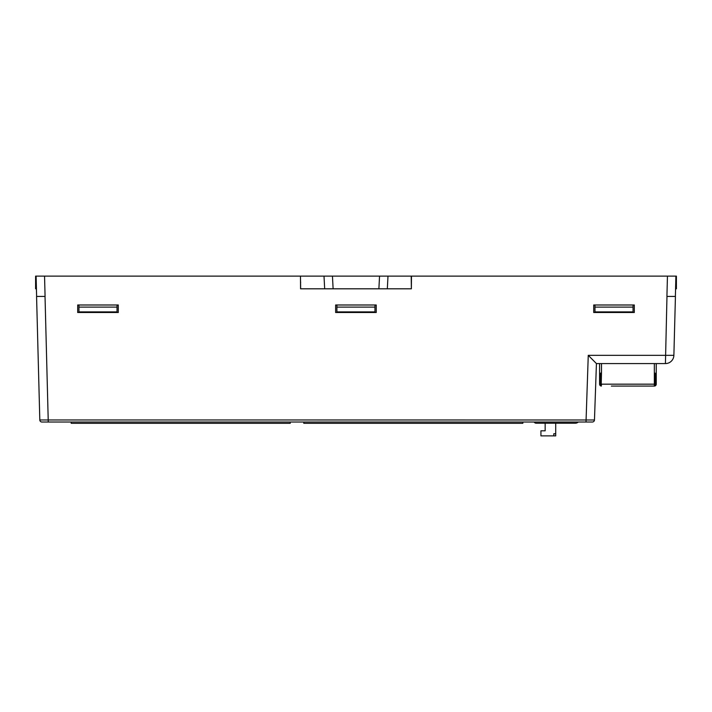 <?xml version="1.0" encoding="UTF-8"?>
<svg xmlns="http://www.w3.org/2000/svg" width="712" height="712" viewBox="0 0 712 712"><rect width="100%" height="100%" fill="white"/><g stroke="black" fill="none" stroke-linecap="round" stroke-linejoin="round"><path stroke-width="1.07" d="M634.303 304.994L593.71 304.994L593.71 312.497L634.303 312.497L634.303 304.994M376.23 304.994L335.628 304.994L335.628 312.497L376.23 312.497L376.23 304.994M672.493 296.432L675.43 296.423L673.881 355.332A8.455 8.455 0 0 1 665.426 363.574L596.433 363.574L599.584 363.574L599.584 374.076M586.012 422.02L588.263 355.332L596.433 363.574L594.467 419.982A2.118 2.118 0 0 1 592.348 422.02L41.919 422.02A2.118 2.118 0 0 1 39.81 419.964L36.57 296.423L38.679 296.432M77.697 304.994L77.697 312.497L118.29 312.497L118.29 304.994L77.697 304.994M588.263 355.332L673.881 355.332A8.455 8.455 0 0 1 665.426 363.574L666.975 296.423M41.919 422.02A2.118 2.118 0 0 1 39.81 419.964L594.467 419.982M578.278 422.02A4.228 4.228 0 0 1 575.341 423.204L536.083 423.204A2.118 2.118 0 0 1 534.187 422.02M555.716 423.204L558.021 423.204L555.716 423.204L558.021 423.204L555.716 423.204L558.021 423.204L555.716 423.204L555.716 433.759L553.794 433.759L553.794 435.877L540.933 435.877L540.933 430.805L545.161 430.805L545.161 423.204L536.083 423.204L545.161 423.204M553.794 435.877L555.716 435.877L555.716 433.759L553.794 433.759M656.25 374.138L656.25 374.859L655.405 374.859L655.387 373.711L656.25 374.138L656.25 363.574L656.25 374.138L654.346 372.785L656.233 373.738M655.173 373.382L655.405 374.076M656.206 384.587L655.316 384.587L655.405 375.286L656.25 375.286L656.25 384.168A1.905 1.905 0 0 1 656.206 384.587L656.206 384.587A1.905 1.905 0 0 1 654.346 386.073L611.341 386.073M654.346 385.139L654.346 363.574M631.642 386.073L620.766 386.073M655.405 384.168L655.405 384.168A1.059 1.059 0 0 1 655.405 384.257A1.059 1.059 0 0 0 655.405 384.168L656.25 384.168M601.168 386.038L601.489 372.785L600.118 373.328M601.489 385.139L601.062 385.139A1.059 1.059 0 0 1 600.519 384.587L599.629 384.587A1.905 1.905 0 0 0 601.062 386.02L601.364 386.064M600.43 383.741L599.584 384.168L600.43 384.168L600.43 374.859L599.584 374.859L599.602 373.738L601.489 372.785L601.489 363.574M600.43 374.859L600.554 373.515M600.67 373.373L600.75 383.955A1.273 1.273 0 0 0 601.489 385.112A1.273 1.273 0 0 1 600.75 383.955A1.273 1.273 0 0 0 601.489 385.112A1.273 1.273 0 0 1 600.75 383.955L601.489 383.955M654.346 383.955L655.084 383.955A1.273 1.273 0 0 1 654.346 385.112A1.273 1.273 0 0 0 655.084 383.955A1.273 1.273 0 0 1 654.346 385.112A1.273 1.273 0 0 0 655.084 383.955L655.084 373.302M652.317 386.073L654.773 386.02M655.316 384.587A1.059 1.059 0 0 1 654.773 385.139M600.465 373.667L599.602 373.738M601.062 385.139L601.062 386.02M599.584 383.741L599.584 375.286L600.43 375.286M303.784 422.02L303.784 423.302L522.839 423.302L522.839 422.02M71.191 422.02L71.191 423.302L290.247 423.302L290.247 422.02M374.957 311.892L336.901 311.892L336.901 307.103L374.957 307.103L374.957 311.892M117.026 304.994L117.026 311.892L78.961 311.892L78.961 304.994M633.039 311.892L594.974 311.892L594.974 307.103L633.039 307.103L633.039 311.892M594.974 304.994L594.974 307.103M633.039 304.994L633.039 307.103M117.026 307.103L78.961 307.103M336.901 304.994L336.901 307.103M374.957 304.994L374.957 307.103M411.42 283.536L411.429 282.21M300.526 283.536L300.66 282.21M300.571 288.814L300.464 276.123L36.098 276.123L44.553 276.123L45.078 296.423L36.623 296.423L36.098 276.123L35.6 276.123L35.6 288.814L36.428 288.814M411.198 276.123L379.549 276.123L387.995 276.123L387.328 288.814L411.367 288.814L411.198 276.123L675.902 276.123L675.377 296.423L675.572 288.814L676.4 288.814L676.4 276.123L675.902 276.123L675.572 288.814M387.328 288.814L378.882 288.814L379.549 276.123L324.005 276.123L332.451 276.123L333.118 288.814L300.66 288.814L300.464 276.123M411.367 288.814L411.483 276.123M675.377 296.423L666.922 296.423L667.447 276.123L675.902 276.123M324.672 288.814L324.005 276.123L300.66 276.123M333.118 288.814L378.882 288.814M48.265 422.02L45.025 296.423M654.346 384.168L601.489 384.168M656.25 383.741L655.405 383.741M656.25 374.441L655.405 374.441M600.43 374.441L599.584 374.441"/></g></svg>
